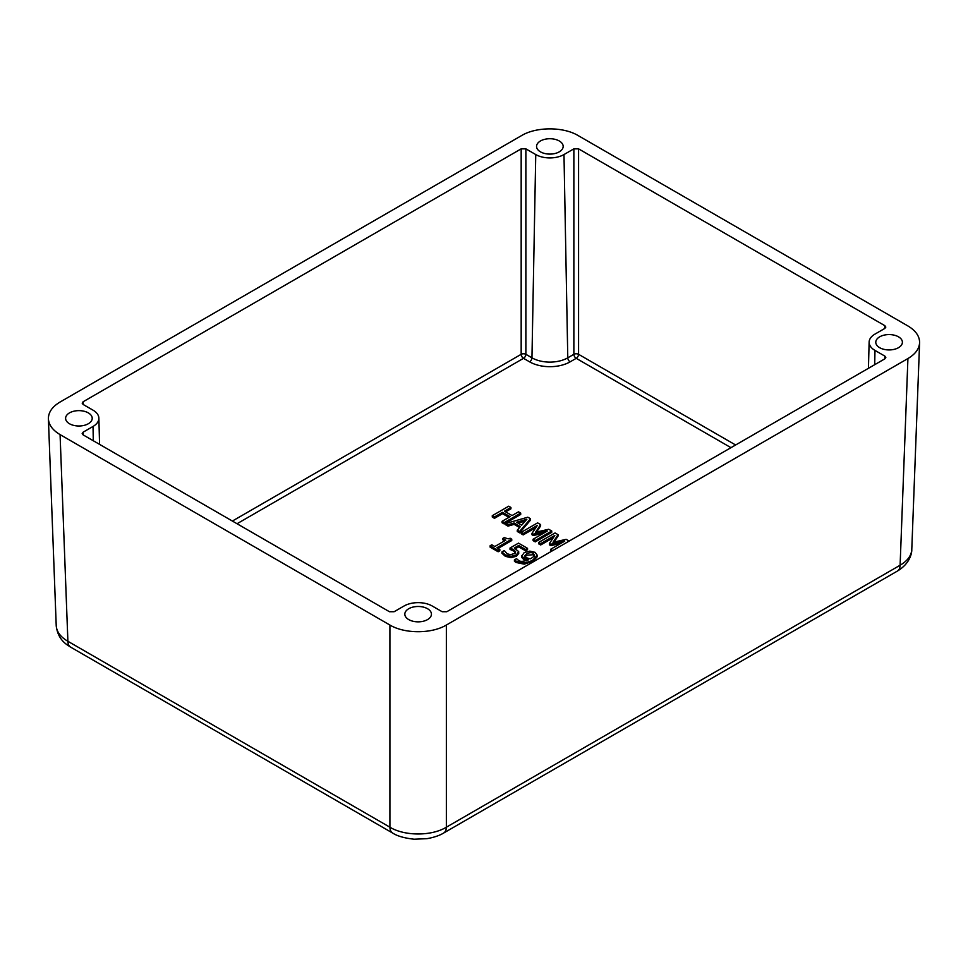<?xml version="1.0" encoding="UTF-8"?>
<svg xmlns="http://www.w3.org/2000/svg" width="968" height="968" viewBox="0 0 968 968"><rect width="100%" height="100%" fill="white"/><g stroke="black" fill="none" stroke-linecap="round" stroke-linejoin="round"><path stroke-width="1.45" d="M898.498 336.828A13.31 7.683 180 0 1 902.394 342.261A13.31 7.683 180 0 1 894.178 349.351A13.31 7.683 180 0 1 879.682 347.694A13.31 7.683 180 0 1 875.786 342.261A13.31 7.683 180 0 1 884.002 335.158A13.31 7.683 180 0 1 898.498 336.828M427.541 608.727A13.31 7.683 180 0 1 431.438 614.16A13.31 7.683 180 0 1 423.222 621.262A13.31 7.683 180 0 1 408.726 619.593A13.31 7.683 180 0 1 404.83 614.16A13.31 7.683 180 0 1 413.034 607.069A13.31 7.683 180 0 1 427.541 608.727M88.318 412.888A13.31 7.683 180 0 1 92.214 418.321A13.31 7.683 180 0 1 83.998 425.412A13.31 7.683 180 0 1 69.502 423.754A13.31 7.683 180 0 1 65.606 418.321A13.31 7.683 180 0 1 73.822 411.219A13.31 7.683 180 0 1 88.318 412.888M559.274 140.977A13.31 7.683 180 0 1 563.17 146.41A13.31 7.683 180 0 1 554.966 153.513A13.31 7.683 180 0 1 540.459 151.843A13.31 7.683 180 0 1 536.562 146.41A13.31 7.683 180 0 1 544.778 139.307A13.31 7.683 180 0 1 559.274 140.977M569.172 541.088L566.147 539.333L553.006 542.334L558.064 534.675L555.075 532.944L538.607 542.455L540.652 543.629L554.833 535.437L549.449 543.471L550.78 544.234L564.719 541.148L550.538 549.34L552.704 550.586M550.538 549.34L550.538 550.695L551.53 551.276M550.78 544.234L550.78 545.601L549.449 544.827L549.449 543.471M560.908 543.351L550.78 545.601M540.652 543.629L540.652 544.984L538.607 543.81L538.607 542.455M553.345 537.663L540.652 544.984M558.064 534.675L558.064 536.03L554.059 542.092M535.268 540.519L551.736 531.021L548.699 529.266L535.558 532.255L540.616 524.596L537.615 522.865L521.159 532.376L523.192 533.549L537.385 525.358L531.989 533.392L533.32 534.167L547.271 531.069L533.09 539.261L535.268 540.519L535.268 541.886L533.09 540.616L533.09 539.261M521.159 532.376L521.159 533.731L523.192 534.905L523.192 533.549M540.616 524.596L540.616 525.951L536.611 532.013M551.736 531.021L551.736 532.376L535.268 541.886M535.897 527.584L523.192 534.905M531.989 533.392L531.989 534.747L533.32 535.522L533.32 534.167M543.447 533.271L533.32 535.522M504.231 522.599L520.699 513.101L518.509 511.83L512.048 515.557L504.473 511.189L510.935 507.462L508.744 506.191L492.276 515.702L494.466 516.96L502.525 512.314L510.1 516.682L502.041 521.341L504.231 522.599L504.231 523.966L502.041 522.696L502.041 521.341M510.935 507.462L510.935 508.817L505.647 511.866M520.699 513.101L520.699 514.456L504.231 523.966M492.276 515.702L492.276 517.057L494.466 518.328L494.466 516.96M502.525 512.314L502.525 513.669L494.466 518.328M508.926 517.372L502.525 513.669M490.123 545.758L498.157 550.405L498.157 551.76L490.123 547.126L490.123 545.758L491.804 544.79L494.793 546.521L505.828 540.144L502.84 538.414L502.84 539.781L504.643 540.822M498.157 550.405L499.827 549.425L499.827 550.792L498.157 551.76M499.827 549.425L496.911 547.743L511.745 539.176L511.745 540.531L498.084 548.42M511.745 539.176L510.039 538.184C509.785 539.188 507.885 538.982 504.34 537.555L502.84 538.414M505.792 523.506L508.006 524.789L514.105 522.986L520.397 526.616L517.287 530.137L519.598 531.468L530.512 518.763L527.814 517.202L505.792 523.506L505.792 524.862L508.006 526.144L508.006 524.789M516.573 522.26L526.87 519.247L521.655 525.188L516.573 522.26M525.273 521.074L518.134 523.156M517.287 530.137L517.287 531.492L519.598 532.836L519.598 531.468M514.105 522.986L514.105 524.354L508.006 526.144M519.598 527.524L514.105 524.354M530.512 518.763L530.512 520.119L519.598 532.836M518.691 545.48L525.6 549.473L527.536 548.348L518.497 543.133L510.015 548.033L513.669 549.679L515.605 551.675L514.165 553.587L510.644 554.652L507.268 553.853L504.28 550.562L501.944 551.905L505.32 554.942L510.971 556.346L516.392 554.894L518.679 551.615L514.298 548.009L518.691 545.48L518.691 546.835L515.569 548.638M518.679 551.615L518.727 553.454L516.392 556.249L510.971 557.701L505.32 556.298L501.944 553.273L501.944 551.905M525.6 549.473L525.6 550.828L518.691 546.835M527.536 548.348L527.536 549.703L525.6 550.828M510.015 548.033L510.015 549.388L513.669 551.046L515.605 553.043M537.288 556.66L537.288 555.305L535.11 552.341L529.883 551.107L524.196 552.607L521.788 556.068L521.788 557.423L521.728 555.608L523.99 558.463L528.564 559.77C523.252 561.718 519.816 561.851 518.267 560.182L516.537 558.669L514.419 559.903L516.065 561.113L524.257 562.807C528.661 561.997 531.565 561.016 532.981 559.867L537.288 555.196L537.288 556.66L532.981 561.222L524.257 564.163L516.065 562.469L514.419 561.259L514.419 559.903M524.789 556.152L526.531 553.841C529.581 552.45 531.843 552.292 533.295 553.369L534.433 555.112C534.868 555.571 533.816 556.636 531.25 558.294L530.161 558.863L526.314 557.689L524.765 555.898M534.433 556.467L533.295 554.737L526.531 555.196L524.789 557.507M526.253 560.738L523.99 559.819L521.788 557.423M735.62 444.99L578.574 354.312A3.327 1.839 -0 0 0 573.867 354.312L567.78 357.821A25.337 14.629 180 0 1 531.952 357.821L525.878 354.312A3.327 1.839 0 0 0 521.171 354.312A3.327 1.924 -120 0 0 523.519 358.329L529.605 361.838A28.665 16.553 0 0 0 570.14 361.838L576.214 358.329L730.973 447.676M83.248 434.947L83.139 432.176L82.171 433.567L83.139 434.886L389.426 611.716L394.133 611.716L404.019 606.016A19.965 11.519 0 0 1 432.248 606.016L442.122 611.716L446.829 611.716L884.861 358.825L885.829 357.507L884.861 356.115L874.975 350.404A19.965 11.519 0 0 1 869.131 342.079A19.965 11.519 0 0 1 874.975 334.105L884.861 328.406L885.829 327.087L884.861 325.684L884.752 328.467M578.574 148.854L573.867 148.854L573.867 354.312A3.327 1.924 -120 0 0 576.214 358.329A3.327 1.924 -60 0 0 578.574 354.312L578.574 148.854L884.861 325.684M237.027 523.736L523.519 358.329A3.327 1.924 -60 0 0 525.878 354.312L525.878 148.854L521.171 148.854L521.171 354.312L232.381 521.05M83.248 404.527L83.139 401.744L82.171 403.148L83.139 404.467L93.025 410.166A19.965 11.519 0 0 1 98.869 418.14L99.571 444.373M83.139 432.176L93.025 426.464A19.965 11.519 0 0 0 98.869 418.14M83.139 401.744L521.171 148.854M525.878 148.854L535.752 154.553A19.965 11.519 0 0 0 563.981 154.553L573.867 148.854M919.6 342.757C919.213 348.891 915.317 354.155 907.923 358.547L446.357 625.038C431.583 633.931 404.684 633.931 389.91 625.038L60.076 434.608C52.683 430.216 48.787 424.94 48.4 418.817C48.352 412.308 52.248 406.705 60.076 402.022L521.643 135.544C536.417 126.651 563.316 126.651 578.09 135.544L907.923 325.962C915.752 330.645 919.648 336.247 919.6 342.757L911.783 549.558C911.384 555.68 907.488 560.895 900.107 565.239A13.31 7.683 60 0 1 897.348 571.096L897.348 571.096C911.541 562.65 911.929 550.731 911.783 549.558M907.923 358.547L900.107 565.239L446.357 827.204C431.583 836.231 404.684 836.231 389.91 827.204A13.31 7.683 120 0 0 392.657 833.061L392.657 833.061A13.31 7.683 120 0 0 392.681 833.073M389.91 625.038L389.91 827.204L67.893 641.288C60.5 636.956 56.604 631.717 56.217 625.594L56.217 625.594C57.886 640.247 67.046 644.736 70.652 647.144L70.652 647.144A13.31 7.683 -60 0 1 67.893 641.288L60.076 434.608M510.971 556.346L510.971 557.701M516.392 554.894L516.392 556.249M505.32 554.942L505.32 556.298M513.669 549.679L513.669 551.046M532.981 559.867L532.981 561.222M524.257 562.807L524.257 564.163M516.065 561.113L516.065 562.469M526.531 553.841L526.531 555.196M533.295 553.369L533.295 554.737M523.99 558.463L523.99 559.819M563.981 154.553L567.78 357.821A3.327 1.924 -120 0 0 570.14 361.838M535.752 154.553L531.952 357.821A3.327 1.924 -60 0 1 529.605 361.838M884.861 356.115L884.752 358.886M93.025 426.464L93.291 440.743M874.975 350.404L874.709 364.682M446.357 625.038L446.357 827.204A13.31 7.683 60 0 1 443.598 833.061L443.598 833.061A13.31 7.683 60 0 1 443.574 833.073L897.348 571.096M869.131 342.079L868.429 368.312M70.652 647.144L392.657 833.061C397.267 836.086 404.418 838.131 414.098 839.208L426.876 838.687C437.681 836.788 442.594 833.654 443.598 833.061M48.4 418.817L56.217 625.594"/></g></svg>
